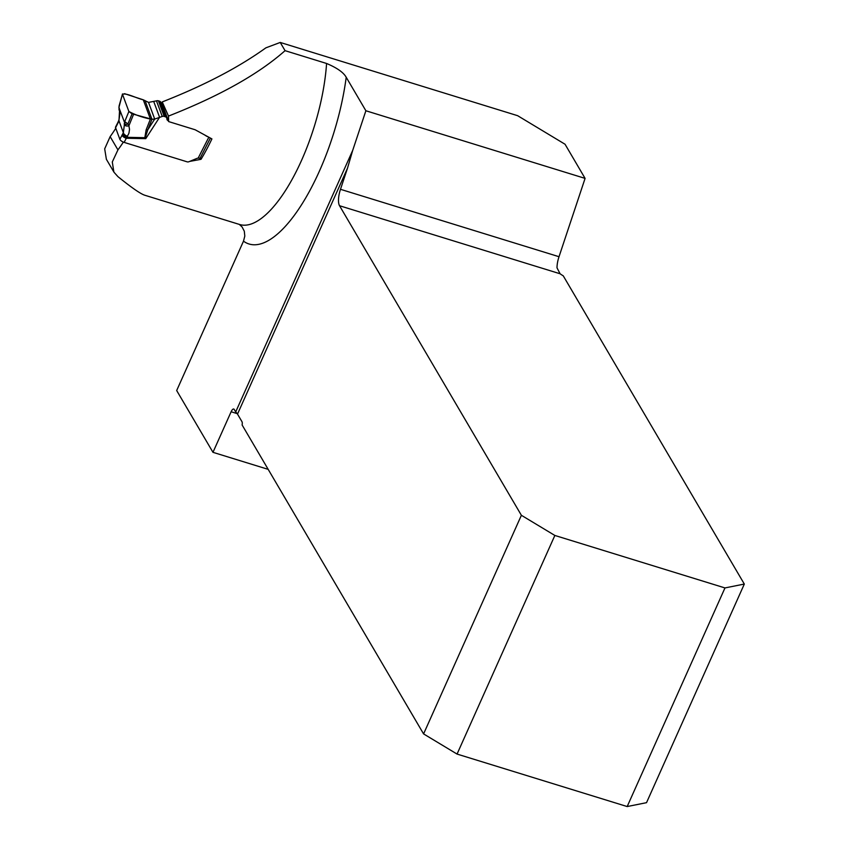 <?xml version="1.0" encoding="UTF-8"?>
<svg xmlns="http://www.w3.org/2000/svg" width="849" height="849" viewBox="0 0 849 849"><rect width="100%" height="100%" fill="white"/><g stroke="black" fill="none" stroke-linecap="round" stroke-linejoin="round"><path stroke-width="1.27" d="M106.39 159.336L104.682 148.851L110.147 136.625A122.214 44.657 -72.9 0 0 115.782 128.295M123.349 142.112A116.281 42.482 107.1 0 1 117.937 149.88L112.291 161.979L113.883 172.103L117.915 176.634C131.606 187.682 140.563 193.88 144.797 195.238L239.588 224.486A116.281 42.482 -72.9 0 0 293.16 177.452A116.281 42.482 -72.9 0 0 326.578 63.473L285.062 50.664L280.234 42.45L265.875 47.841C238.527 67.517 203.972 85.547 162.223 101.933L162.286 104.501L168.622 121.577L168.495 116.08L162.223 101.933M280.234 42.45L517.635 115.687L565.041 144.245L585.088 178.386L559.013 256.716A15.834 5.784 -72.9 0 0 557.008 267.838L560.096 273.771L339.536 205.734A15.834 5.784 -72.9 0 1 340.481 189.306L347.496 168.208L237.508 414.1A15.834 4.67 24.1 0 0 235.693 411.945L352.696 150.39L365.887 110.763L346.212 77.27A132.115 48.266 107.1 0 1 302.244 203.643A132.115 48.266 107.1 0 1 243.493 241.158L176.677 390.54L212.972 452.326L268.188 469.359M237.508 414.1L241.954 421.666A4.945 1.804 -72.9 0 1 242.124 424.999L423.587 733.907L521.382 515.29L554.853 535.454L724.972 587.933L627.178 806.55L646.524 802.676L744.318 584.059L724.972 587.933M339.536 205.734L521.382 515.29M237.211 413.633L231.119 411.754L212.972 452.326M231.119 411.754A4.945 1.804 107.1 0 1 233.762 409.027A4.945 1.804 107.1 0 1 234.228 409.441L235.693 411.945M560.096 273.771A15.834 4.67 24.1 0 0 563.258 275.84L744.318 584.059M347.496 168.208L352.696 150.39M627.178 806.55L457.059 754.071L554.853 535.454M457.059 754.071L423.587 733.907M365.887 110.763L585.088 178.386M346.212 77.27C343.527 72.452 336.979 67.846 326.578 63.473M285.062 50.664C258.499 74.171 219.647 95.969 168.495 116.08M189.624 161.427L201.033 159.304A116.281 42.482 -72.9 0 0 211.91 138.907L195.132 129.759L168.622 121.577M243.493 241.158L244.809 236.075L244.3 231.193L242.061 226.927L239.301 224.401M200.406 157.638L201.033 159.304M115.581 127.732A3.958 1.581 -153 0 1 115.57 127.021L117.682 122.882A3.958 1.581 27 0 0 117.682 123.593L115.581 127.732L119.868 139.3L123.37 132.699L124.739 121.619L127.934 123.954L128.899 125.769L129.526 129.462L128.921 133.282L124.134 142.388L187.098 161.819A2.473 2.08 159.6 0 0 188.956 161.703L196.862 158.423A2.971 2.494 -20.4 0 1 198.146 158.158L208.812 137.23M124.187 123.763L124.463 124.474M119.083 110.02L119.285 108.216M145.03 100.596L151.96 119.274L154.709 119.072L162.255 116.44A2.971 2.494 -20.4 0 1 164.197 116.419L165.226 116.737A2.971 2.494 -20.4 0 1 166.775 118.128L160.992 102.538A2.971 2.494 159.6 0 0 159.442 101.148L158.413 100.829A2.971 2.494 159.6 0 0 156.471 100.851L148.533 102.4L143.279 99.811L124.623 93.698L122.532 94.398L128.878 111.484L124.739 121.619M122.5 93.931L118.902 107.558L125.429 124.771L127.934 123.954L132.083 113.808L133.611 114.254L128.899 125.769A3.958 2.568 -19.3 0 1 124.516 124.623L124.315 124.103M128.878 111.484L132.083 113.808M133.611 114.254L151.96 119.274L147.811 129.748L145.381 137.389L145.752 138.652L144.818 137.687L146.155 129.791L150.411 119.04L143.279 99.811M166.775 118.128A2.971 2.494 -20.4 0 1 166.903 118.871L166.903 118.956A2.473 2.08 159.6 0 0 168.304 120.738L162.53 105.149A2.473 2.08 -20.4 0 1 161.83 104.788M210.382 138.079L200.3 157.861A2.971 1.189 -153 0 1 199.059 158.201L198.146 158.158M204.46 134.853L206.572 136.19A2.738 2.303 159.6 0 0 207.167 136.466L207.729 136.636M148.533 102.4L154.709 119.072L147.811 129.748A3.958 2.239 -158.4 0 1 146.155 129.791M124.134 142.388A3.958 1.581 -153 0 1 121.258 140.913L120.972 140.679A3.958 1.581 -153 0 1 119.868 139.3M121.98 135.161A3.958 1.581 27 0 0 126.246 138.26L145.752 138.652L159.58 117.289L153.796 101.7M119.507 111.166L118.966 120.802A3.958 1.104 -156.3 0 1 118.86 120.303L117.682 122.882M145.381 137.389A3.958 2.515 149 0 1 144.818 137.687L126.936 137.315A3.958 2.038 30.7 0 1 122.755 133.739M127.552 136.275A3.958 2.038 30.7 0 1 123.37 132.699L118.966 120.802L118.414 122.044A3.958 1.104 -156.3 0 1 118.319 121.524M124.294 124.05L125.429 124.771M122.532 94.398C125.588 92.445 136.838 98.41 143.279 99.811L150.411 119.04C142.483 117.449 135.299 114.933 128.878 111.484L122.532 94.398M117.937 149.88L110.147 136.625M340.481 189.306L559.013 256.716M118.414 122.044L117.682 123.593M156.471 100.851L162.255 116.44M158.413 100.829L164.197 116.419M159.442 101.148L165.226 116.737M113.448 171.307L106.613 159.686M119.072 106.019L122.5 93.952M118.86 120.303C120.112 113.681 120.282 110.487 119.359 110.72M119.051 106.125L119.03 109.871"/></g></svg>
